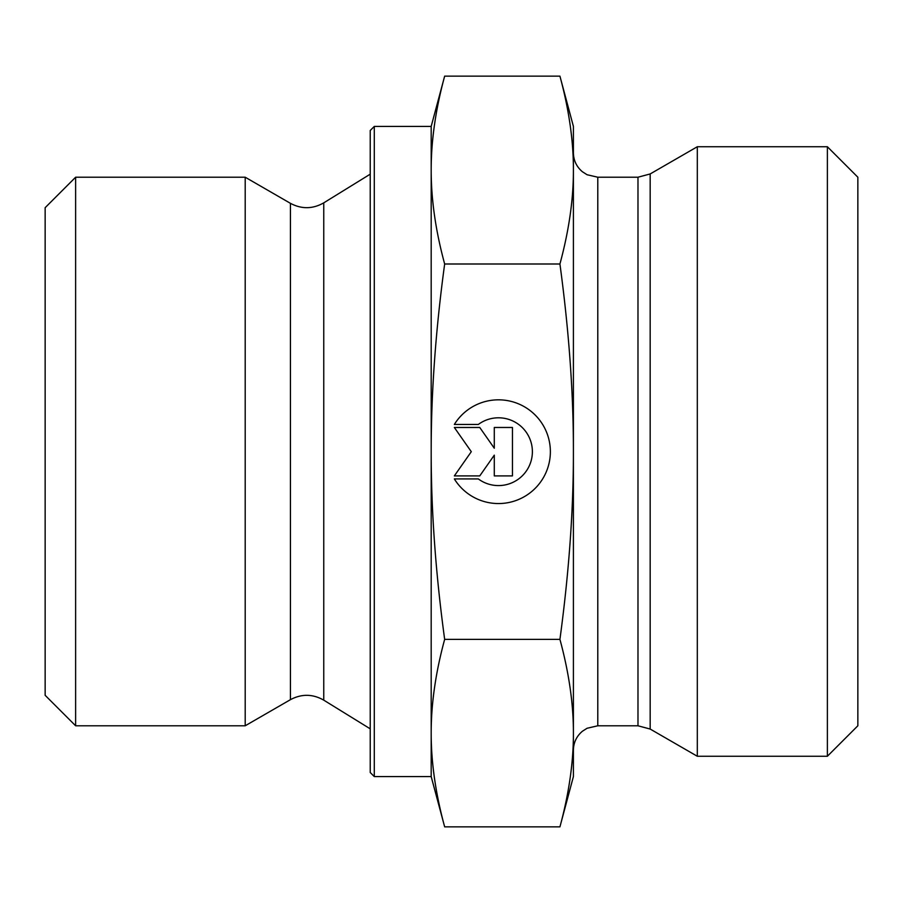 <?xml version="1.0" encoding="UTF-8"?>
<svg xmlns="http://www.w3.org/2000/svg" width="903" height="903" viewBox="0 0 903 903"><rect width="100%" height="100%" fill="white"/><g stroke="black" fill="none" stroke-linecap="round" stroke-linejoin="round"><path stroke-width="1.35" d="M454.344 424.455L478.319 424.455L454.344 424.455A51.877 51.877 0 0 1 550.367 451.692A51.877 51.877 0 0 1 454.344 478.929A51.877 51.877 180 0 0 550.367 451.692M478.319 424.455L478.319 424.455A33.896 33.896 0 0 1 532.386 451.692L532.386 451.692A33.896 33.896 180 0 0 478.319 424.455M454.344 478.929L478.319 478.929A33.896 33.896 180 0 0 532.386 451.692M494.291 427.48L512.452 427.48L512.452 475.904L494.291 475.904L494.291 455.157L479.764 475.904L454.344 475.904L471.298 451.692L454.344 427.48L479.764 427.48L494.291 448.227L494.291 427.48L494.291 448.227M454.344 427.48L471.298 451.692M454.344 475.904L479.764 475.904L494.291 455.157M494.291 475.904L512.452 475.904L512.452 427.48M75.626 725.786L75.626 177.214L245.198 177.214L245.198 725.786L75.626 725.786L45.15 695.31L45.15 207.69L75.626 177.214M374.293 776.58L374.293 126.42L370.23 130.483L370.23 772.516L374.293 776.58L431.182 776.58L431.182 733.123C431.149 762.516 435.641 793.771 444.66 826.866L559.928 826.866L573.405 776.58L573.405 733.123C573.495 704.159 569.014 672.916 559.928 639.369C569.014 572.22 573.495 509.664 573.405 451.692L573.405 451.5C573.495 393.584 569.003 331.085 559.928 264.003C569.014 230.4 573.495 199.078 573.405 170.069C573.495 141.049 569.014 109.737 559.928 76.134L573.405 126.42L573.405 750.167C573.563 742.514 576.565 736.216 582.39 731.261L587.063 728.269L597.786 725.786L597.786 177.214L637.981 177.214L637.981 725.786L650.171 729.048L650.171 173.952L637.981 177.214M431.182 776.58L444.66 826.866M444.66 76.134C435.641 109.297 431.149 140.608 431.182 170.069L431.182 126.42L444.66 76.134L559.928 76.134M431.182 451.692C431.149 510.534 435.641 573.1 444.66 639.369C435.641 672.475 431.149 703.73 431.182 733.123L431.182 170.069C431.149 199.518 435.641 230.829 444.66 264.003C435.641 330.284 431.149 392.839 431.182 451.692M444.66 264.003L559.928 264.003M444.66 639.369L559.928 639.369M559.928 826.866C569.014 793.331 573.495 762.076 573.405 733.123M650.171 729.048L697.308 756.262L697.308 146.737L650.171 173.952M827.374 756.262L857.85 725.786L857.85 177.214L827.374 146.737L827.374 756.262L697.308 756.262M323.759 700.152C312.743 693.888 301.636 693.718 290.439 699.667L290.439 203.333C301.636 209.282 312.743 209.112 323.759 202.848L323.759 700.152L370.23 728.834M374.293 126.42L431.182 126.42M323.759 202.848L370.23 174.166M290.439 203.333L245.198 177.214M290.439 699.667L245.198 725.786M597.786 725.786L637.981 725.786M597.786 177.214L587.063 174.731L582.39 171.739C576.565 166.784 573.563 160.486 573.405 152.833M827.374 146.737L697.308 146.737"/></g></svg>

